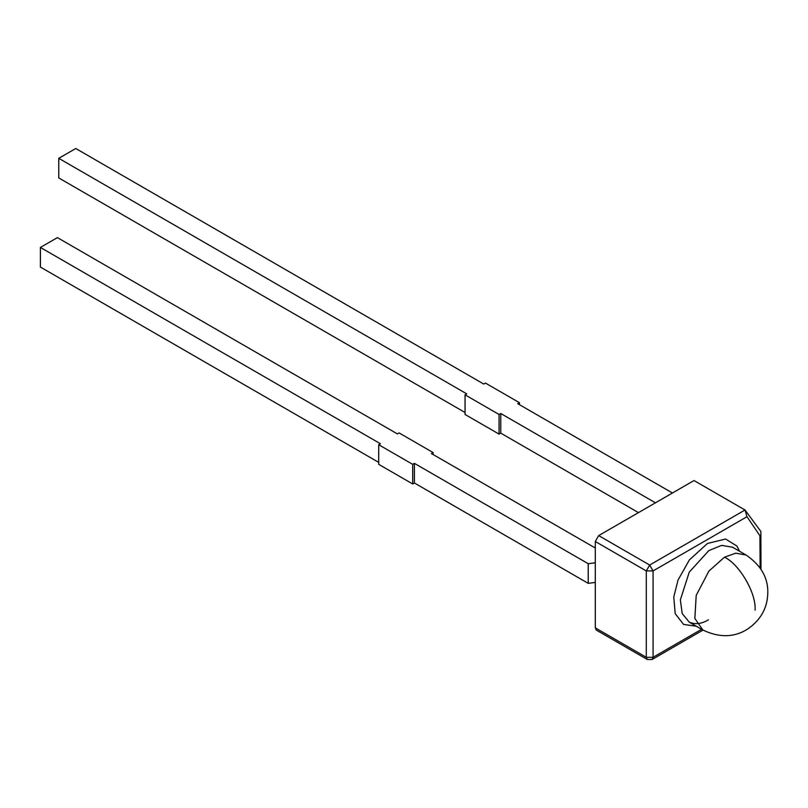 <?xml version="1.0" encoding="UTF-8"?>
<svg xmlns="http://www.w3.org/2000/svg" width="808" height="808" viewBox="0 0 808 808"><rect width="100%" height="100%" fill="white"/><g stroke="black" fill="none" stroke-linecap="round" stroke-linejoin="round"><path stroke-width="1.21" d="M595.284 627.856L596.274 630.058L647.279 659.5L646.279 657.298L595.284 627.856L595.284 541.481L646.279 570.933L649.683 565.045L598.678 535.593L595.284 541.481M647.279 659.5L652.086 659.5L653.076 657.298L646.279 657.298L646.279 570.933L653.076 570.933L649.683 565.045L745.026 510L760.873 531.513L760.985 569.286M701.607 629.28L653.076 657.298L653.076 570.933L746.986 516.716L745.026 510L694.021 480.548L598.678 535.593M655.46 502.818L500.758 413.504L499.061 414.484L465.065 394.849L466.761 393.87L58.762 158.317L75.76 148.5L483.76 384.053L485.457 383.073L519.463 402.707L517.756 403.687L672.458 493.001M519.463 402.707L519.463 404.667M58.762 158.317L58.762 177.942L465.065 412.514M465.065 394.849L465.065 414.484L499.061 434.108L499.061 414.484M500.758 413.504L500.758 433.128L499.061 434.108M638.461 512.625L500.758 433.128M595.284 582.406L588.224 583.346L414.403 482.992L412.696 483.972L378.7 464.337L378.7 444.713L380.396 443.733L40.4 247.43L40.4 267.064L378.7 462.378M595.284 547.996L431.401 453.541L433.098 452.561L399.101 432.936L397.405 433.916L57.398 237.613L40.4 247.43M412.696 483.972L412.696 464.337L378.7 444.713M412.696 464.337L414.403 463.358L414.403 482.992M588.224 583.346L588.224 563.711L414.403 463.358M588.224 563.711L595.284 562.772M433.098 452.561L433.098 454.52M689.234 622.14L682.205 613.565L680.356 599.879L689.244 572.175L708.798 550.622L721.574 545.39L732.523 547.198L746.117 555.045L735.745 553.167L724.483 557.187L708.929 571.074L696.213 595.324L694.85 618.443L702.839 629.998L689.244 622.15C695.244 624.715 701.647 623.917 708.475 619.766M739.593 551.278L736.926 546.077L725.604 539.027L707.485 543.451L689.365 559.944L678.033 580.073L673.771 597.011L675.195 613.666L683.588 624.433L696.324 626.23M746.986 516.716L759.914 535.714L760.146 568.014M755.076 610.192C756.45 593.496 739.623 564.348 724.483 557.187M652.086 659.5L703.01 630.099M746.117 555.045C762.015 565.943 769.176 579.649 767.6 596.193C766.782 606.97 761.681 619.938 746.673 629.674C733.523 637.583 718.908 637.694 702.839 629.998"/></g></svg>
